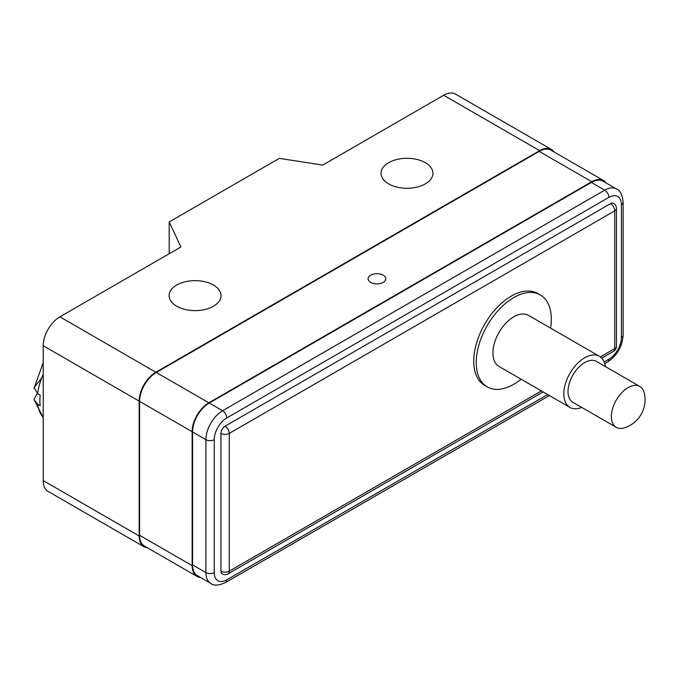 <?xml version="1.0" encoding="UTF-8"?>
<svg xmlns="http://www.w3.org/2000/svg" width="679" height="679" viewBox="0 0 679 679"><rect width="100%" height="100%" fill="white"/><g stroke="black" fill="none" stroke-linecap="round" stroke-linejoin="round"><path stroke-width="1.02" d="M147.581 547.877A23.595 13.622 -60 0 1 144.05 546.799A23.595 13.622 -60 0 1 139.17 535.994L139.17 401.128A23.595 13.622 -60 0 1 155.856 372.228L539.635 150.653L443.684 95.255L322.712 165.099L279.332 158.36L169.198 221.94L169.198 253.734M176.71 306.237A25.955 14.989 0 0 0 204.999 309.48A25.955 14.989 0 0 0 221.023 295.637A25.955 14.989 0 0 0 213.418 285.044A25.955 14.989 0 0 0 185.129 281.793A25.955 14.989 0 0 0 169.105 295.637A25.955 14.989 0 0 0 176.71 306.237M139.17 401.128L43.218 345.73A23.595 13.622 -60 0 1 59.905 316.83L180.877 246.986L169.198 221.94M388.626 183.89A25.955 14.989 0 0 0 416.914 187.132A25.955 14.989 0 0 0 432.93 173.289A25.955 14.989 0 0 0 425.334 162.697A25.955 14.989 0 0 0 397.045 159.446A25.955 14.989 0 0 0 381.021 173.289A25.955 14.989 0 0 0 388.626 183.89M539.635 150.653A23.595 13.622 -60 0 1 551.433 149.482A23.595 13.622 -60 0 1 554.123 152.003M192.14 565.624L192.14 431.708A23.595 13.622 -60 0 1 208.826 402.808L591.774 181.717L539.211 151.375L156.272 372.465A23.595 13.622 -60 0 0 139.585 401.365L139.585 535.273A23.595 13.622 -60 0 0 144.474 546.077L197.029 576.42A23.595 13.622 -60 0 1 192.14 565.624L139.585 535.273M539.211 151.375A23.595 13.622 -60 0 1 551.017 150.203L603.572 180.555A23.595 13.622 -60 0 1 606.271 183.067M443.684 95.255A23.595 13.622 -60 0 1 455.482 94.092L551.433 149.482M144.05 546.799L48.107 491.409A23.595 13.622 -60 0 1 43.218 480.605L43.218 345.73M43.218 417.305A46.019 26.566 -60 0 1 37.71 404.311L40.205 405.753A46.019 26.566 -60 0 1 39.883 400.644A46.019 26.566 -60 0 1 40.205 395.161L37.71 393.71A46.019 26.566 -60 0 1 43.218 374.35A46.019 26.566 -60 0 0 37.71 393.71L34.069 387.607L41.665 378.101M37.71 404.311L34.001 399.558L37.931 392.012M370.683 282.388A8.852 5.109 0 0 0 380.325 283.499A8.852 5.109 0 0 0 385.791 278.78A8.852 5.109 0 0 0 383.202 275.165A8.852 5.109 0 0 0 373.552 274.061A8.852 5.109 0 0 0 368.094 278.78A8.852 5.109 0 0 0 370.683 282.388M591.774 181.717A23.595 13.622 -60 0 1 603.572 180.555M200.56 577.498A23.595 13.622 -60 0 1 197.029 576.42M604.14 361.958L608.876 359.225A17.696 10.219 120 0 0 621.395 337.548L621.395 204.6A17.696 10.219 120 0 0 608.876 197.377A5.899 3.403 -120 0 0 604.709 190.145L591.358 182.439L209.251 403.054A23.595 13.622 -60 0 0 192.564 431.954L192.564 564.903A23.595 13.622 -60 0 0 197.445 575.699L210.796 583.405C213.69 585.926 218.604 585.638 225.547 582.531L549.404 395.551M591.358 182.439A23.595 13.622 -60 0 1 603.156 181.276L616.507 188.983A23.595 13.622 120 0 0 604.709 190.145L222.593 410.761L209.251 403.054M610.548 203.641A5.899 3.403 60 0 1 614.716 210.863A5.899 3.403 0 0 0 616.447 208.453A5.899 5.899 0 0 0 613.493 203.344A5.899 3.403 120 0 0 610.548 203.641L225.097 426.174A5.899 3.403 120 0 0 220.93 433.397L220.93 571.158A5.899 3.403 120 0 0 222.152 573.865A5.899 5.899 0 0 0 228.051 573.865A5.899 3.403 -120 0 0 229.273 571.158A5.899 3.403 180 0 1 220.93 571.158M600.355 356.916L614.716 348.624A5.899 3.403 60 0 1 613.493 351.323A5.899 5.899 0 0 0 616.447 346.214A5.899 3.403 180 0 1 614.716 348.624L614.716 210.863L229.273 433.397A5.899 3.403 -120 0 0 225.097 426.174M550.593 328.118A53.098 30.657 120 0 0 551.314 319.24A53.098 30.657 120 0 0 540.314 294.932L537.81 293.489A53.098 30.657 120 0 0 496.901 307.714A53.098 30.657 120 0 0 473.721 361.143A53.098 30.657 120 0 0 484.721 385.451L487.225 386.894A53.098 30.657 120 0 0 521.09 379.205M540.314 294.932A53.098 30.657 120 0 0 499.404 309.157A53.098 30.657 120 0 0 476.225 362.594A53.098 30.657 120 0 0 487.225 386.894M569.936 407.408A29.494 17.034 120 0 1 563.825 393.905A29.494 17.034 -60 0 1 576.7 364.216A29.494 17.034 -60 0 1 599.43 356.314L528.517 315.37A29.494 17.034 120 0 0 505.787 323.272A29.494 17.034 120 0 0 492.912 352.961A29.494 17.034 120 0 0 499.023 366.465L569.936 407.408A29.494 17.034 120 0 0 581.733 407.408M599.43 356.314A29.494 17.034 -60 0 1 605.329 366.533M616.269 427.346L572.881 402.299A23.595 13.622 120 0 1 568 391.494A23.595 13.622 -60 0 1 578.296 367.746A23.595 13.622 -60 0 1 596.485 361.423L639.864 386.47A23.595 13.622 -60 0 1 644.329 393.192A29.494 29.494 0 0 1 624.324 427.846A23.595 13.622 120 0 1 616.269 427.346A23.595 13.622 120 0 1 611.38 416.541A23.595 13.622 -60 0 1 621.684 392.793A23.595 13.622 -60 0 1 639.864 386.47M155.856 372.228L59.905 316.83M139.17 535.994L43.218 480.605M208.826 402.808L156.272 372.465M192.14 431.708L139.585 401.365M608.876 197.377L226.769 417.984A5.899 3.403 -120 0 0 222.593 410.761A23.595 13.622 120 0 0 205.907 439.661L205.907 572.609L192.564 564.903M226.769 417.984A17.696 10.219 120 0 0 214.25 439.661L214.25 572.609A17.696 10.219 120 0 0 226.769 579.832L547.681 394.558M226.769 579.832A5.899 3.403 60 0 1 225.547 582.531M608.876 359.225A5.899 3.403 60 0 1 607.654 361.924C617.16 355.507 622.32 346.579 623.118 335.137L623.118 202.189C622.363 194.678 620.156 190.273 616.507 188.983M621.395 337.548A5.899 3.403 0 0 0 623.118 335.137M621.395 332.727L621.395 204.6A5.899 3.403 0 0 0 623.118 202.189M214.25 572.609A5.899 3.403 180 0 1 205.907 572.609A23.595 13.622 120 0 0 210.796 583.405M214.25 439.661A5.899 3.403 180 0 1 205.907 439.661L192.564 431.954M220.93 433.397A5.899 3.403 0 0 0 229.273 433.397L229.273 571.158L541.418 390.943M33.975 399.447L43.218 417.661M43.218 362.671L33.95 388.49M604.726 363.613L607.654 361.924M616.447 346.214L616.447 208.453M228.051 573.865L543.149 391.936M601.721 358.122L613.493 351.323"/></g></svg>
